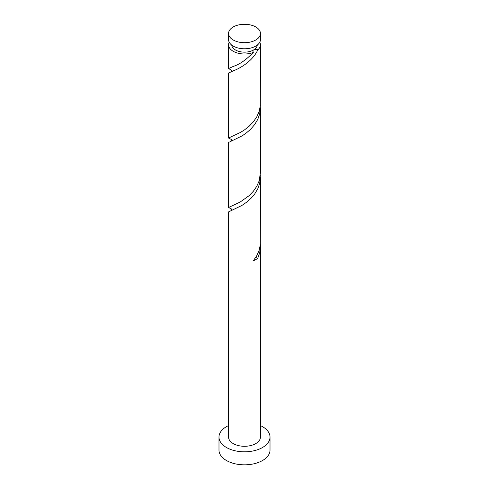 <?xml version="1.0" encoding="UTF-8"?>
<svg xmlns="http://www.w3.org/2000/svg" width="489" height="489" viewBox="0 0 489 489"><rect width="100%" height="100%" fill="white"/><g stroke="black" fill="none" stroke-linecap="round" stroke-linejoin="round"><path stroke-width="0.73" d="M233.222 39.988A15.948 9.205 0 0 0 250.6 41.987A15.948 9.205 0 0 0 260.448 33.478A15.948 9.205 0 0 0 255.778 26.968A15.948 9.205 0 0 0 238.4 24.976A15.948 9.205 0 0 0 228.552 33.478A15.948 9.205 0 0 0 233.222 39.988M260.448 33.478L260.448 39.572A15.948 9.205 180 0 1 250.6 48.075A15.948 9.205 180 0 1 233.222 46.082A15.948 9.205 180 0 1 228.552 39.572L228.552 33.478M257.245 45.104A12.757 7.366 180 0 1 253.522 49.988A12.757 7.366 180 0 1 235.478 49.988A12.757 7.366 180 0 1 231.755 45.104M228.552 425.583A25.514 14.731 0 0 0 218.986 437.087A25.514 14.731 0 0 0 226.462 447.502A25.514 14.731 0 0 0 254.262 450.693A25.514 14.731 0 0 0 270.014 437.087A25.514 14.731 0 0 0 262.538 426.671A25.514 14.731 0 0 0 260.448 425.583M218.986 437.087L218.986 450.106A25.514 14.731 0 0 0 226.462 460.516A25.514 14.731 0 0 0 254.262 463.713A25.514 14.731 0 0 0 270.014 450.106L270.014 437.087M255.527 257.764A3.191 1.84 180 0 1 257.795 258.174L259.738 252.654L260.448 246.627L260.448 437.087A15.948 9.205 0 0 1 250.6 445.589A15.948 9.205 0 0 1 233.222 443.596A15.948 9.205 0 0 1 228.552 437.087L228.552 211.908L242.012 205.374L246.548 202.25L250.924 198.393L254.775 193.852L257.795 188.742L259.738 183.216L260.35 174.976M260.448 246.627L260.35 244.414M257.795 258.174A15.948 9.205 180 0 1 253.308 260.765L256.694 255.869L259.097 250.49L260.313 244.806L260.448 177.189M259.793 42.176A15.948 9.205 180 0 1 260.448 44.78L260.313 105.93L259.097 111.614L256.694 116.993L253.308 121.895L249.207 126.168L244.72 129.738L240.221 132.556L228.552 138.045L228.552 73.032L233.222 70.862C239.861 68.442 252.703 61.168 257.795 49.866C256.774 49.279 255.35 49.322 253.522 49.988L252.789 50.648L253.308 52.457A15.948 9.205 180 0 1 233.222 51.29A15.948 9.205 180 0 1 228.552 44.78A15.948 9.205 180 0 1 229.207 42.176M253.308 52.457C246.138 59.854 239.445 64.517 233.222 66.437L228.552 68.607L231.334 70.037M260.448 44.78A15.948 9.205 180 0 1 257.795 49.866M260.448 107.751L260.448 172.764L259.097 181.052L256.694 186.431L253.308 191.327L249.207 195.606L240.221 201.994L228.552 207.483L228.552 142.47L242.012 135.936L246.548 132.819L250.924 128.955L254.775 124.414L257.795 119.304L259.738 113.778L260.35 105.538M228.552 138.045L231.334 139.475M228.552 207.483L231.334 208.913M228.552 44.78L228.552 68.607M231.242 210.545C231.823 210.032 231.804 209.457 231.187 208.809L231.193 208.815M231.242 141.107C231.823 140.594 231.804 140.019 231.187 139.371L231.193 139.377M231.242 71.669C231.823 71.162 231.804 70.581 231.187 69.933L231.193 69.939"/></g></svg>
